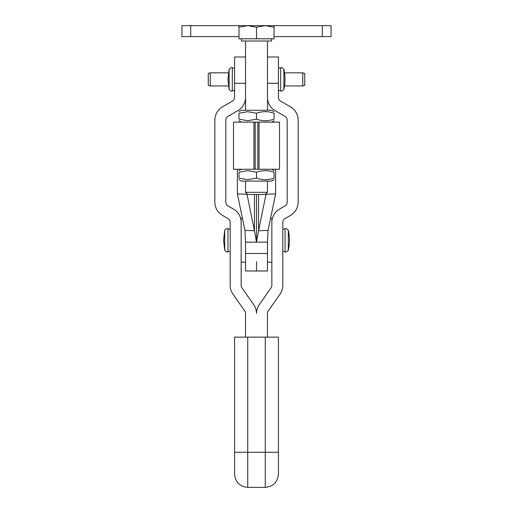<?xml version="1.0" encoding="UTF-8"?>
<svg xmlns="http://www.w3.org/2000/svg" width="513" height="513" viewBox="0 0 513 513"><rect width="100%" height="100%" fill="white"/><g stroke="black" fill="none" stroke-linecap="round" stroke-linejoin="round"><path stroke-width="0.77" d="M210.24 85.934L208.265 85.408L208.265 73.359L210.24 72.833L210.24 85.934L228.458 85.934M302.76 72.833L304.735 73.359L304.735 85.408L302.76 85.934L302.76 72.833L284.548 72.833M302.76 85.934L284.542 85.934M228.452 72.833L210.24 72.833M245.554 107.121L245.541 110.269M245.541 107.121L245.541 40.995M238.975 36.609L181.935 36.609L181.935 25.65L247.747 25.65L238.975 27.215L238.975 25.65M274.051 36.609L331.065 36.609L331.065 25.65L274.051 25.65L274.051 27.215L265.285 25.65L274.051 25.65M278.424 337.137L278.424 452.274L278.424 337.137L234.576 337.137L234.576 474.198C235.358 482.188 239.744 486.568 247.734 487.35L265.272 487.35C273.262 486.568 277.642 482.188 278.424 474.198L278.424 452.274L278.424 474.198M242.457 218.358L241.155 218.358L241.155 285.331A4.386 4.386 0 0 0 241.944 287.844L253.723 304.671A15.345 15.345 0 0 1 256.5 313.315A15.345 15.345 0 0 1 259.277 304.671L271.056 287.844A4.386 4.386 0 0 0 271.845 285.331L271.845 222.373A15.345 15.345 0 0 1 279.521 209.08L285.004 205.918A4.386 4.386 0 0 0 287.197 202.122L287.197 120.125A4.386 4.386 0 0 0 285.004 116.323L275.135 110.628A15.345 15.345 0 0 1 267.478 98.009M270.55 218.358L271.845 218.358L271.845 222.373M245.535 241.431L245.535 262.207L241.155 262.207M267.478 56.994L278.424 56.994L278.424 97.335A4.386 4.386 0 0 0 280.617 101.138L290.48 106.832A15.345 15.345 0 0 1 298.156 120.125L298.156 202.122A15.345 15.345 0 0 1 290.48 215.409L285.004 218.576A4.386 4.386 0 0 0 282.81 222.373L282.81 285.331A15.345 15.345 0 0 1 280.034 294.135L268.254 310.961A4.386 4.386 0 0 0 267.459 313.475L267.459 337.137M245.541 97.335A15.345 15.345 0 0 1 237.865 110.628L227.996 116.323A4.386 4.386 0 0 0 225.803 120.125L225.803 202.122A4.386 4.386 0 0 0 227.996 205.918L233.479 209.08A15.345 15.345 0 0 1 241.155 222.373M245.541 337.137L245.541 313.475A4.386 4.386 0 0 0 244.746 310.961L232.966 294.135A15.345 15.345 0 0 1 230.19 285.331L230.19 222.373A4.386 4.386 0 0 0 227.996 218.576L222.52 215.409A15.345 15.345 0 0 1 214.844 202.122L214.844 120.125A15.345 15.345 0 0 1 222.52 106.832L232.383 101.138A4.386 4.386 0 0 0 234.576 97.335L234.576 56.994L245.541 56.994M256.5 194.465L256.5 242.149L267.465 242.149L268.049 230.408L258.558 230.735L256.5 242.149L245.541 242.149L245.541 270.979L256.5 270.979L256.5 261.765M267.465 242.149L267.465 270.979L256.5 270.979M258.558 194.465L258.558 230.735L266.119 193.67M266.119 194.254L275.616 193.92L268.049 230.408M275.616 193.92L275.616 169.245M245.541 242.149L244.951 230.408L254.448 230.735L256.5 242.149M254.448 194.465L254.448 230.735L246.881 193.645M246.881 194.254L237.384 193.92L244.951 230.408M237.384 169.245L237.384 193.92M247.741 111.667L256.513 113.232C262.361 111.122 268.209 111.122 274.057 113.232C274.057 111.122 274.057 111.122 274.057 113.232C274.057 111.122 274.057 111.122 274.057 113.232L274.057 119.151C274.057 121.26 274.057 121.26 274.057 119.151C274.057 121.26 274.057 121.26 274.057 119.151C268.209 121.26 262.361 121.26 256.513 119.151L247.741 120.715L238.968 119.151C238.968 121.26 238.968 121.26 238.968 119.151C238.968 121.26 238.968 121.26 238.968 119.151L238.968 113.232C238.968 111.122 238.968 111.122 238.968 113.232C238.968 111.122 238.968 111.122 238.968 113.232L247.741 111.667M238.968 111.667L241.386 110.269L271.64 110.269L274.057 111.667M253.954 122.113L233.492 122.113L233.492 169.245L253.954 169.245L253.954 122.113L279.508 122.113L279.508 169.245L259.046 169.245L259.046 122.113M247.741 170.643L256.513 172.208C262.361 170.098 268.209 170.098 274.057 172.208C274.057 170.098 274.057 170.098 274.057 172.208C274.057 170.098 274.057 170.098 274.057 172.208L274.057 178.126C274.057 180.236 274.057 180.236 274.057 178.126C274.057 180.236 274.057 180.236 274.057 178.126C268.209 180.236 262.361 180.236 256.513 178.126L247.741 179.691L238.968 178.126C238.968 180.236 238.968 180.236 238.968 178.126C238.968 180.236 238.968 180.236 238.968 178.126L238.968 172.208C238.968 170.098 238.968 170.098 238.968 172.208C238.968 170.098 238.968 170.098 238.968 172.208L247.741 170.643M253.954 169.245L259.046 169.245M238.968 179.691L241.386 181.089L271.64 181.089L274.057 179.691M256.513 178.126L256.513 172.208M256.513 119.151L256.513 113.232M257.827 122.113L257.827 169.245M255.173 122.113L255.173 169.245M271.601 38.802L271.601 40.995L241.431 40.995L241.431 38.802M267.478 192.317L245.554 192.317L247.702 194.465L265.324 194.465L267.478 192.317L267.478 181.089M256.513 27.215L247.747 25.65L265.285 25.65L256.513 27.215L256.513 38.802L238.975 38.802L238.975 27.215M274.051 27.215L274.051 38.802L256.513 38.802M190.708 36.609L190.708 25.65M322.292 36.609L322.292 25.65M285.068 251.845L286.151 252.127L288.293 250.402L288.293 230.164L286.151 228.439L285.068 228.721L285.068 251.845L282.81 251.242M224.707 230.164L224.707 250.402L223.61 240.283L224.707 230.164L226.849 228.439L230.19 229.317M280.682 90.916L281.765 91.205L283.907 89.48L283.907 69.236L281.765 67.511L280.682 67.799L280.682 90.916L278.424 90.32M229.093 69.236L229.093 89.48L227.996 79.361L229.093 69.236L231.235 67.511L234.576 68.396M247.734 337.137L247.734 452.274L234.576 452.274M265.272 337.137L265.272 487.35M278.424 452.274L247.734 452.274L247.734 487.35M230.19 251.242L227.932 251.845L227.932 228.721M234.576 90.32L232.318 90.916L232.318 67.799M278.424 83.305L267.478 83.305M234.576 83.305L245.541 83.305M245.541 253.499L267.465 253.499M232.318 90.916L231.235 91.205L229.093 89.48M227.932 251.845L226.849 252.127L224.707 250.402M271.845 262.207L267.465 262.207M282.81 229.317L285.068 228.721M288.293 250.402A47.414 47.414 0 0 0 288.293 230.164M278.424 68.396L280.682 67.799M283.907 89.48A47.414 47.414 0 0 0 283.907 69.236M271.64 122.113L274.057 120.715M271.64 169.245L274.057 170.643M241.386 169.245L238.968 170.643M241.386 122.113L238.968 120.715M267.478 40.995L267.478 110.269M245.554 40.995L245.554 110.269M245.554 181.089L245.554 192.317"/></g></svg>

